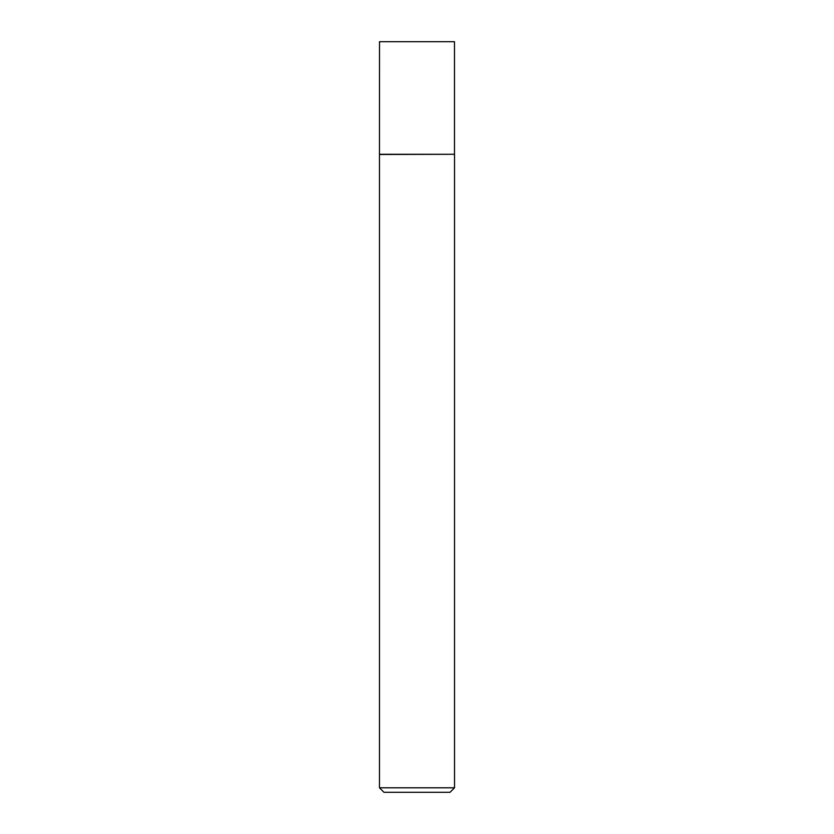 <?xml version="1.0" encoding="UTF-8"?>
<svg xmlns="http://www.w3.org/2000/svg" width="834" height="834" viewBox="0 0 834 834"><rect width="100%" height="100%" fill="white"/><g stroke="black" fill="none" stroke-linecap="round" stroke-linejoin="round"><path stroke-width="1.25" d="M379.512 154.29L454.488 154.29L454.488 41.7L379.512 41.7L379.47 154.498L454.488 154.29M454.53 787.796L450.026 792.3L383.974 792.3L379.47 787.796L454.53 787.796L454.53 154.498M379.47 787.796L379.47 154.498"/></g></svg>
